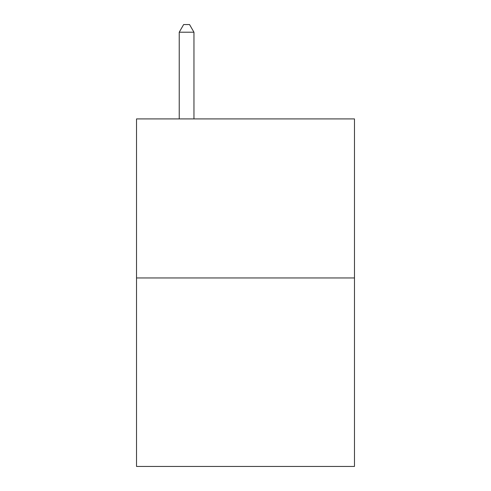 <?xml version="1.0" encoding="UTF-8"?>
<svg xmlns="http://www.w3.org/2000/svg" width="491" height="491" viewBox="0 0 491 491"><rect width="100%" height="100%" fill="white"/><g stroke="black" fill="none" stroke-linecap="round" stroke-linejoin="round"><path stroke-width="0.74" d="M354.471 277.955L354.471 118.914L136.529 118.914L136.529 466.45L354.471 466.45L354.471 277.955L136.529 277.955M193.957 118.914L193.957 32.21L179.233 32.21L179.233 118.914M179.233 32.21L183.652 24.55L189.538 24.55L193.957 32.21"/></g></svg>
